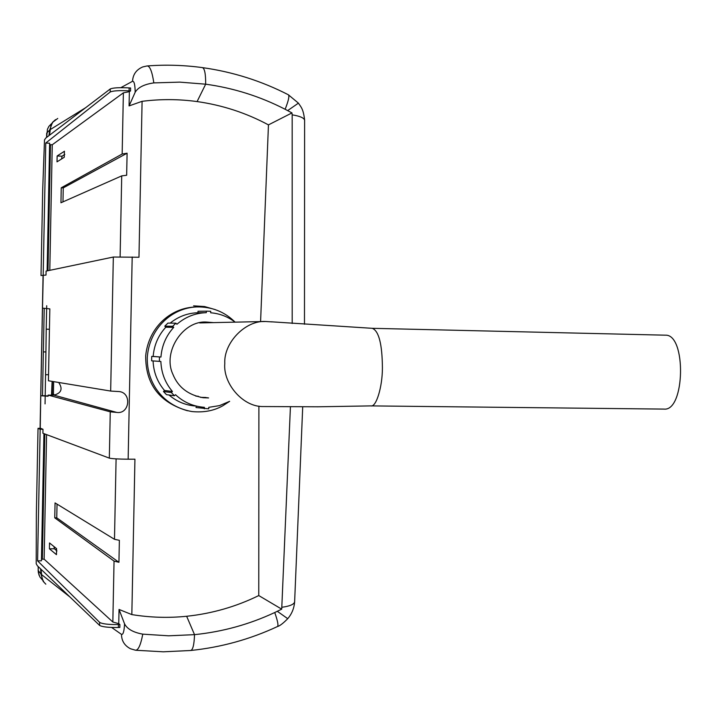 <?xml version="1.0" encoding="UTF-8"?>
<svg xmlns="http://www.w3.org/2000/svg" width="717" height="717" viewBox="0 0 717 717"><rect width="100%" height="100%" fill="white"/><g stroke="black" fill="none" stroke-linecap="round" stroke-linejoin="round"><path stroke-width="1.08" d="M64.387 151.233L64.27 157.265L57.002 161.845L57.154 155.956L64.485 151.242M64.781 154.397L62.047 156.216L61.581 158.968M56.58 548.657L56.464 554.662L49.446 548.828L49.518 542.948L56.58 548.657M53.999 546.56L54.34 548.747L56.957 550.979M58.695 382.466C62.988 388.847 61.411 393.077 53.963 395.157L48.147 395.094L110.257 411.836L109.334 458.127L42.903 433.238L42.984 429.286L40.161 429.268L37.589 560.864L99.654 622.383C102.307 623.942 108.563 624.668 118.439 624.561L119.9 624.525L119.838 627.456L118.377 627.492L118.439 624.561M40.161 429.268L38.028 428.345L36.361 513.775L36.209 563.741L37.401 565.803L99.6 625.403C102.244 626.909 108.509 627.608 118.377 627.492M48.147 395.094L48.12 396.241L40.77 395.757L48.12 396.205M43.226 275.597L42.491 308.158L49.831 308.866L48.424 380.772L110.669 391.061L118.126 391.509C132.179 391.625 129.938 414.543 116.692 412.409L110.257 411.836M44.445 395.721L48.129 395.963M43.334 395.703L48.129 396.026M40.77 395.757L40.233 428.354M42.984 429.286L40.735 428.363L38.028 428.345M46.005 275.059L41.021 275.525L46.005 275.059L46.076 271.098L113.331 257.036L138.973 257.242L142.091 101.321C160.5 98.991 178.829 99.071 197.085 101.572C222.387 105.148 246.173 112.919 268.454 124.883L260.585 321.601M111.619 627.465L121.496 634.384C121.567 640.881 124.57 645.676 130.512 648.76L135.441 650.202C138.247 650.418 140.693 645.067 142.773 634.151L168.629 635.809L194.513 634.653L186.653 616.27C168.361 618.117 150.086 617.561 131.829 614.594L134.939 459.194L128.146 459.194L132.188 257M109.334 458.127C112.067 458.763 118.341 459.122 128.146 459.194M47.125 270.883L49.625 143.239L45.763 143.024L110.185 92.009C112.901 90.754 119.192 90.369 129.078 90.844L129.141 87.904C119.255 87.411 112.954 87.77 110.248 88.971L45.771 138.058L44.499 139.923L42.697 189.915L41.021 275.525M43.181 274.969L45.763 143.024M43.934 433.624L41.443 560.802L37.589 560.864M54.761 517.844L55.057 502.913L114.487 539.309L119.372 540.322L118.941 562.298L56.768 517.826L54.761 517.844L114.048 561.097L112.838 622.015L44.131 559.161L46.569 434.61M114.048 561.097L118.941 562.298M112.838 622.015L118.753 623.647L119.04 609.45L124.561 623.862C127.178 628.988 133.254 632.421 142.773 634.151M131.829 614.594L119.04 609.45M186.653 616.27C212.026 613.591 236.063 606.69 258.765 595.567L258.891 406.136M187.513 410.769C159.416 402.479 145.47 384.142 145.694 355.731C148.562 327.436 170.512 307.996 194.872 307.037L196.781 306.921C171.937 307.817 149.477 328.234 147.299 357.183C146.465 383.792 164.076 406.718 191.977 411.558C203.637 412.714 213.908 410.796 222.799 405.777L229.565 401.377M44.131 559.161L41.478 559.224M122.159 154.021L127.097 153.214L63.248 187.881L61.241 187.791L122.159 154.021L123.378 92.843L129.365 91.659L129.078 105.919L142.091 101.321M61.241 187.791L60.954 202.768L121.72 175.88L126.658 175.262L127.097 153.214M123.378 92.843L52.251 144.771L49.796 270.318M52.251 144.771L49.598 144.601M129.078 90.844L130.539 90.942L129.365 91.659M118.753 623.647L119.9 624.525M41.03 569.28L42.025 578.35L43.854 582.07M57.037 504.123L56.768 517.826M136.024 650.265L163.297 651.807L190.543 650.507C192.846 650.104 194.173 644.825 194.513 634.653C222.548 631.785 249.292 624.408 274.745 612.524L281.718 609.154L258.765 595.567M281.718 609.154L290.421 406.871M304.626 120.501L304.617 120.169C303.963 117.857 299.814 116.082 292.169 114.845L292.186 323.466M292.169 114.845L291.962 112.919L285.142 109.28C260.137 96.419 233.652 88.048 205.662 84.185L179.806 82.132L153.832 82.894C144.207 84.292 137.987 87.42 135.172 92.278L129.078 105.919M268.454 124.883L291.962 112.919M170.144 323.125C178.363 316.52 187.648 313.06 197.982 312.729L198.009 311.268L207.267 311.16L210.717 311.286L210.681 312.782C219.662 313.499 227.809 316.627 235.122 322.157C224.627 311.761 211.847 306.679 196.781 306.921M62.971 201.871L63.248 187.881M130.539 90.942L130.602 87.994L129.141 87.904M153.832 82.894C152.121 71.485 149.862 65.83 147.048 65.955L142.773 66.923C136.338 69.666 132.923 74.451 132.537 81.281C134.187 81.075 135.065 84.74 135.172 92.278M49.455 135.244L50.889 125.807L52.87 122.141L57.745 118.439M215.243 309.601L204.542 306.535L193.59 305.845M190.955 650.462C221.177 647.299 250.009 639.331 277.425 626.559C278.626 625.69 277.73 621.012 274.745 612.524M277.425 626.559C279.764 625.941 283.197 623.315 287.732 618.672L277.38 611.35M294.651 601.617L294.624 601.966C293.871 604.449 289.659 606.215 281.987 607.254M304.474 324.236L304.617 120.169C303.372 108.5 300.799 106.932 298.424 103.131L287.732 110.552M202.588 67.64C232.792 71.879 261.391 80.931 288.368 94.778C289.596 95.836 288.521 100.676 285.142 109.28M200.626 397.361L205.878 397.478M210.861 322.677L205.913 322.121M201.038 322.659L203.063 322.847M198.286 396.25L195.866 396.151M46.704 305.72L46.211 329.166L49.437 329.264M53.434 393.803L54.42 395.148M44.212 308.319L42.5 395.82M46.211 329.175L45.924 351.948L43.334 351.904M45.063 403.895L45.924 351.948M52.466 381.435L52.242 394.475L53.416 394.484L53.641 381.632M52.171 395.139L51.561 393.785L52.117 381.381M52.242 394.475L51.902 393.785M55.55 119.631L52.484 122.356L49.706 129.947L48.917 135.656M51.705 123.458L48.873 126.38L47.439 129.266L46.659 137.386M43.137 275.597L40.143 428.354M38.261 566.627L38.216 570.526L38.189 566.564M42.321 579.865L39.856 576.898L38.359 572.659L38.216 570.526L41.003 574.129L40.555 568.832M40.744 397.594L42.509 306.222M51.534 395.13L51.561 393.785M49.706 129.947L46.704 133.102L46.587 137.44M41.003 574.129L43.181 581.37L45.816 584.176M56.249 548.38L56.204 550.333M229.646 401.332L219.492 405.616L208.764 407.337L208.737 408.833L196.055 407.534L196.091 406.172M194.755 405.974C185.094 405.051 176.516 401.395 169.033 395.004M204.363 408.798L204.39 407.301L203.054 407.202C192.506 406.163 183.319 401.995 175.504 394.7L174.437 395.748L166.478 394.655L163.476 391.509L164.516 390.478C157.355 382.018 153.537 372.168 153.079 360.947M174.437 395.748L171.381 392.549L172.439 391.491C165.17 382.887 161.316 372.876 160.868 361.476L151.619 360.83L151.708 356.412L153.169 356.439C154.056 345.2 158.269 335.457 165.788 327.221L173.729 327.364C166.102 335.735 161.845 345.63 160.949 357.039L151.708 356.412M173.729 327.364L172.707 326.28L175.898 323.17L167.921 323.107L164.793 326.154L165.788 327.221M198.009 311.268L198.86 311.259M171.381 392.549L163.476 391.509M172.439 391.491L164.516 390.478M159.38 361.449L159.47 356.949M160.949 357.039L153.169 356.439M164.793 326.154L172.707 326.28M197.982 312.729L206.317 312.666C195.239 313.051 185.443 316.914 176.92 324.263L175.898 323.17M206.344 311.169L206.317 312.666M206.084 322.112L212.59 322.641M207.607 397.756L200.796 397.388M208.611 397.926L203.359 397.756C188.204 395.058 178.013 387.153 172.779 374.032C162.356 351.5 183.498 320.015 206.828 322.094L213.612 322.623M372.186 328.314L372.32 328.323C378.845 330.985 382.215 344.16 382.412 367.848C382.439 386.965 376.174 407.498 370.868 405.894L370.797 405.894M271.994 321.906L265.622 321.494C245.438 320.176 223.605 342.798 224.788 363.429C222.96 383.075 241.934 405.894 261.714 406.539L317.972 406.79L370.859 405.894M665.206 335.18L665.367 335.18C686.474 333.916 685.12 411.576 663.978 409.093L370.985 405.894M57.154 155.956L62.047 156.216M49.446 548.828L54.34 548.747M99.654 622.383L99.6 625.403M53.963 395.157L116.692 412.409M110.669 391.061L113.331 257.036M116.091 458.88L114.487 539.309M44.804 433.946L42.348 559.188M120.115 256.776L121.72 175.88M48.003 270.694L50.468 144.673M110.185 92.009L110.248 88.971M69.97 597.01L41.425 574.496M121.496 634.384C123.145 634.859 124.166 631.345 124.561 623.862M147.523 65.919C165.878 64.566 184.126 65.13 202.284 67.595C204.605 68.196 205.734 73.726 205.662 84.194L197.085 101.572M132.537 81.281L120.841 87.662M85.61 107.72L50.136 129.643M48.55 374.686L45.583 374.713M287.741 618.672C291.774 613.994 294.069 608.428 294.624 601.966L302.708 406.862M288.368 94.778L298.415 103.131M40.08 428.354L43.065 275.588M39.023 575.168L38.144 570.481M156.306 356.725L159.075 356.887M206.828 322.094L206.344 322.112M203.359 397.756L202.364 397.585M372.32 328.323L271.232 321.799M665.367 335.18L372.24 328.314M265.622 321.494L199.711 322.919"/></g></svg>

